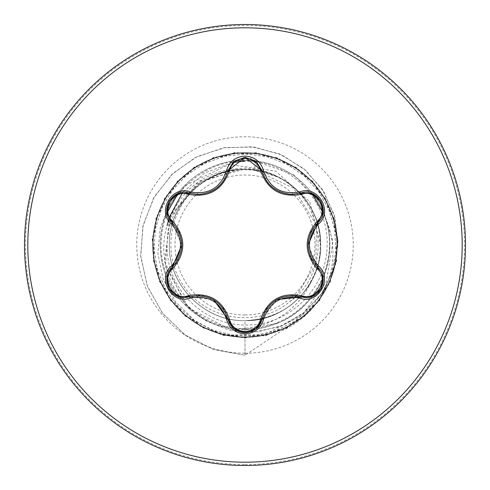 <?xml version="1.0" encoding="UTF-8"?>
<svg xmlns="http://www.w3.org/2000/svg" width="490" height="490" viewBox="0 0 490 490"><rect width="100%" height="100%" fill="white"/><g stroke="black" fill="none" stroke-linecap="round" stroke-linejoin="round"><path stroke-width="0.37" stroke-dasharray="2.45 1.84" d="M233.822 328.661L227.948 319.198C223.575 308.639 226.141 309.717 213.511 299.733L189.269 296.867L184.228 297.602C168.995 298.606 160.555 276.77 172.186 267.313C177.215 263.467 180.418 256.062 181.802 245.098L172.186 222.687C179.187 231.856 179.505 229.002 181.802 245.031M256.166 328.698L245.018 332.698M323.063 212.703L317.783 222.668C310.825 231.733 310.476 228.971 308.143 244.902L317.783 267.332C329.421 276.764 321.024 298.624 305.748 297.638L300.731 296.903C294.888 294.472 286.871 295.403 276.679 299.684L262.083 319.217C266.523 308.565 263.896 309.723 276.623 299.715M245 337.083A92.083 92.083 0 0 1 152.917 245A92.083 92.083 0 0 1 245 152.917A92.083 92.083 0 0 1 337.083 245A92.083 92.083 0 0 1 245 337.083M245 314.997A69.997 69.997 0 0 0 314.997 245A69.997 69.997 0 0 0 245 175.004A69.997 69.997 0 0 0 175.004 245A69.997 69.997 0 0 0 245 314.997M245 465.5A220.5 220.5 0 0 0 465.5 245A220.5 220.5 0 0 0 245 24.5A220.5 220.5 0 0 0 24.5 245A220.5 220.5 0 0 0 245 465.5A220.5 220.5 0 0 0 465.5 245A220.5 220.5 0 0 0 245 24.5M245 160.248A84.752 84.752 0 0 1 323.143 277.818A84.752 84.752 0 0 0 177.509 193.734A84.752 84.752 0 0 0 245 329.752L219.379 325.789A84.752 84.752 0 0 1 245 160.248A84.752 84.752 0 0 1 325.458 218.356L325.072 217.523C339.552 257.801 317.692 306.262 278.075 322.206C267.436 326.714 256.411 328.888 245 328.716L241.778 328.6L245 328.386C276.189 324.754 298.428 308.865 311.714 280.709A75.674 75.674 0 0 0 279.992 177.907C269.041 171.806 257.373 168.536 245 168.101C206.014 169.399 180.044 188.564 167.096 225.596C154.497 265.96 178.715 312.828 219.379 325.789M316.044 224.451L293.62 188.142L254.482 169.926A75.674 75.674 0 0 0 245 169.326A75.674 75.674 0 0 0 244.541 169.332C204.036 168.511 168.364 204.985 169.332 245.208C168.37 285.56 204.655 321.605 245 320.674L245 355.25L281.719 330.719A84.464 84.464 0 0 0 325.458 218.356C339.803 258.622 317.943 306.979 278.375 322.904L245 329.752A84.752 84.752 0 0 0 323.137 277.824A84.752 84.752 0 0 1 245 329.752M325.072 217.523A84.464 84.464 0 0 1 281.719 330.719L245 355.25L213.573 349.56L185.392 335.191L162.778 313.526L147.515 286.534L140.753 256.595L142.878 226.288L153.542 198.168L171.665 174.569L195.571 157.37L223.128 147.894L251.934 146.78L279.533 153.934L303.635 168.578L322.279 189.318L334.027 214.271L338.033 241.245L334.137 267.92L322.849 292.052L305.288 311.677L283.085 325.244L258.212 331.755L232.83 330.824L188.944 308.284L165.412 266.333L168.879 219.594L196.821 183.517L238.881 169.283L244.32 169.301L201.2 180.626L170.832 214.957L164.518 261.617L185.765 305.037L205.218 320.595L228.646 329.942L254.096 332.104L279.386 326.72L302.299 314.066L320.766 295.072L333.065 271.258L337.978 244.584L334.891 217.321L323.896 191.835L305.766 170.404L281.934 154.987L254.341 147.067L225.327 147.508L197.384 156.457L172.988 173.307L154.338 196.766L143.19 224.928L140.667 255.425L147.178 285.646L162.337 312.957L185 334.909L213.34 349.48L245 355.25L245 328.478C198.168 329.837 157.186 286.044 161.4 239.518C163.225 192.852 209.353 154.479 255.535 161.584L254.482 169.926L245 169.326C204.563 168.284 168.284 204.563 169.326 245C168.284 285.437 204.563 321.716 245 320.674C285.437 321.716 321.716 285.437 320.674 245C321.716 204.563 285.437 168.284 245 169.326C204.593 168.193 168.321 204.716 169.326 244.994C168.37 285.413 204.361 321.636 245 320.674C285.511 321.618 321.483 285.658 320.674 245C321.679 204.299 285.352 168.523 245 169.326C204.563 168.284 168.284 204.563 169.326 245C168.284 285.437 204.563 321.716 245 320.674C285.688 321.679 321.477 285.364 320.674 245.006C321.765 204.63 285.382 168.242 245 169.326C204.618 168.487 168.303 204.41 169.326 244.963C168.382 285.419 204.557 321.734 245 320.674C285.437 321.716 321.716 285.437 320.674 245C321.716 204.563 285.437 168.284 245 169.326C204.563 168.284 168.284 204.563 169.326 245C168.284 285.437 204.563 321.716 245 320.674C285.37 321.526 321.618 285.627 320.674 244.988C321.728 204.404 285.327 168.474 245 169.326C204.569 168.217 168.333 204.679 169.326 245.043C168.339 285.492 204.557 321.679 245 320.674C285.437 321.716 321.716 285.437 320.674 245C321.716 204.563 285.437 168.284 245 169.326C204.563 168.284 168.284 204.563 169.326 245C168.284 285.437 204.563 321.716 245 320.674C285.339 321.654 321.814 285.394 320.674 244.969C321.507 204.636 285.578 168.266 245 169.326C204.391 168.376 168.462 204.642 169.326 244.994C168.272 285.431 204.532 321.587 245 320.674C285.437 321.716 321.716 285.437 320.674 245C321.716 204.563 285.437 168.284 245 169.326C204.563 168.284 168.284 204.563 169.326 245C168.284 285.437 204.563 321.716 245 320.674C285.56 321.716 321.495 285.407 320.674 245.043C321.783 204.655 285.401 168.242 245 169.326C204.612 168.487 168.309 204.41 169.326 244.963C168.376 285.407 204.557 321.74 245 320.674C285.437 321.716 321.716 285.437 320.674 245C321.716 204.563 285.437 168.284 245 169.326C204.563 168.284 168.284 204.563 169.326 245C168.284 285.437 204.563 321.716 245 320.674C285.296 321.55 321.752 285.59 320.674 244.994C321.734 204.404 285.321 168.468 245 169.326C204.569 168.223 168.339 204.667 169.326 245.043C168.327 285.578 204.581 321.514 245 320.674C285.437 321.716 321.716 285.437 320.674 245C321.716 204.563 285.437 168.284 245 169.326C204.563 168.284 168.284 204.563 169.326 245C168.284 285.437 204.563 321.716 245 320.674C285.321 321.661 321.82 285.388 320.674 244.963C321.507 204.63 285.572 168.272 245 169.326C204.404 168.376 168.45 204.649 169.326 244.994C168.284 285.437 204.52 321.587 245 320.674C285.437 321.716 321.716 285.437 320.674 245C321.716 204.563 285.437 168.284 245 169.326C204.563 168.284 168.284 204.563 169.326 245C168.284 285.437 204.563 321.716 245 320.674C285.56 321.722 321.495 285.401 320.674 245.043C321.783 204.655 285.407 168.242 245 169.326C204.606 168.487 168.309 204.416 169.326 244.963C168.37 285.394 204.557 321.746 245 320.674C285.437 321.716 321.716 285.437 320.674 245C321.716 204.563 285.437 168.284 245 169.326C204.563 168.284 168.284 204.563 169.326 245C168.284 285.437 204.563 321.716 245 320.674C285.303 321.544 321.752 285.59 320.674 244.994C321.734 204.397 285.321 168.468 245 169.326C204.563 168.229 168.346 204.655 169.326 245.043C168.321 285.578 204.587 321.514 245 320.674C285.437 321.716 321.716 285.437 320.674 245C321.716 204.563 285.437 168.284 245 169.326C204.563 168.284 168.284 204.563 169.326 245C168.284 285.437 204.563 321.716 245 320.674C285.309 321.667 321.826 285.388 320.674 244.963C321.501 204.624 285.572 168.272 245 169.326C204.495 168.431 168.333 204.526 169.326 244.963C168.303 285.321 204.367 321.673 245 320.674C285.437 321.716 321.716 285.437 320.674 245C321.716 204.563 285.437 168.284 245 169.326C204.563 168.284 168.284 204.563 169.326 245C168.284 285.437 204.563 321.716 245 320.674C282.681 318.292 307.175 299.084 318.488 263.044C325.182 225.878 312.351 197.501 279.992 177.907M255.535 161.584C296.591 166.539 329.335 205.555 327.057 246.678C326.53 287.979 290.233 324.325 248.969 324.925C207.846 327.247 168.952 292.604 167.329 251.211C163.654 209.916 198.334 170.698 239.788 169.418C227.819 170.453 216.696 174.121 206.431 180.412C171.102 200.851 159.593 251.952 183.34 285.407C205.328 319.897 257.366 328.637 288.947 302.269L295.115 297.185M296.407 295.966L315.401 264.802M315.872 263.179L316.466 226.111M245 320.674C274.584 319.609 296.824 306.287 311.714 280.709M254.482 169.926L276.029 176.474C325.28 197.17 333.531 272.201 288.947 302.269M256.454 161.541L293.394 174.514L320.974 203.111L332.955 241.601L326.273 281.946L301.852 315.462L264.459 334.707L221.854 335.031L183.922 315.076L158.974 280.225L152.31 237.883L165.357 197.054L195.332 166.416L235.868 152.488L278.345 158.227L313.735 182.409L334.511 219.9L336.256 262.726L318.598 301.785L285.296 328.772L243.432 337.947L201.898 327.363L169.528 299.268L153.199 259.639L156.39 216.892L178.421 180.124L214.602 157.149L257.25 152.849L297.289 168.143L326.218 199.773L337.873 241.019L329.788 283.11L303.678 317.097L265.09 335.76L222.233 335.129L184.216 315.333L159.121 280.586L152.286 238.275L165.155 197.39L195.002 166.631L235.482 152.531L277.977 158.086L313.471 182.121L334.401 219.526L336.33 262.346L318.837 301.473L285.652 328.6L243.824 337.953L202.241 327.547L169.754 299.586L153.26 260.025L156.273 217.266L178.146 180.406L214.234 157.278L256.858 152.8L296.964 167.923L326.022 199.43L337.855 240.627L329.948 282.755L303.984 316.852L265.476 335.675L222.613 335.227L184.516 315.591L159.275 280.948L152.255 238.667L164.952 197.727L194.671 166.839L235.09 152.568L277.61 157.945L313.202 181.833L334.29 219.146L336.397 261.96L319.076 301.16L286.007 328.429L244.216 337.959L202.591 327.724L169.987 299.905L153.327 260.411L156.157 217.646L177.876 180.688L213.861 157.413L256.472 152.751L296.64 167.703L325.832 199.087L337.837 240.235L330.107 282.393L304.284 316.601L265.856 335.589L222.999 335.319L184.816 315.848L159.428 281.315L152.231 239.059L164.756 198.07L194.346 167.053L234.698 152.611L277.242 157.811L312.932 181.545L334.18 218.773L336.471 261.574L319.315 300.848L286.356 328.257L244.608 337.959L202.94 327.902L170.22 300.223L153.395 260.796L156.041 218.019L177.601 180.975L213.493 157.541L256.08 152.702L296.315 167.488L325.636 198.744L337.818 239.843L330.266 282.032L304.584 316.35L266.242 335.503L223.379 335.411L185.11 316.099L159.581 281.67L152.206 239.451L164.56 198.407L194.016 167.268L234.312 152.66L276.875 157.676L312.669 181.257L334.07 218.393L336.538 261.188L319.547 300.535L286.705 328.079L245 337.959L218.326 332.924L194.555 320.497L175.647 301.92L163.109 278.92L157.866 253.581L160.187 228.132L169.687 204.746L185.379 185.379L228.971 164.426L275.613 171.096L309.717 201.757L320.674 245M239.788 169.418L238.881 169.283M241.778 328.6L245 328.478M254.304 161.345L245 161.124M232.597 162.453L204.74 173.001L182.666 192.472M169.491 216.843L168.946 218.534M276.029 176.474A75.227 75.227 0 0 0 206.431 180.412M177.999 193.544L189.269 193.133L196.061 194.328L200.165 194.303L204.103 193.783L210.492 191.798M233.552 161.571L250.549 158.203L262.083 170.783L264.453 177.257L268.881 183.866L275.117 189.354M280.066 191.976L285.799 193.709L289.829 194.254L293.92 194.279L300.731 193.097L311.799 193.44M245 464.532A219.532 219.532 0 0 0 464.532 245A219.532 219.532 0 0 0 245 25.468A219.532 219.532 0 0 0 25.468 245A219.532 219.532 0 0 0 245 464.532M245 353.235A108.235 108.235 0 0 0 353.235 245A108.235 108.235 0 0 0 245 136.765A108.235 108.235 0 0 0 136.765 245A108.235 108.235 0 0 0 245 353.235M278.375 322.904L278.075 322.206M317.783 267.332C310.776 258.169 310.452 261.035 308.143 244.969M189.269 296.867C200.704 295.378 198.383 293.663 213.456 299.696M227.948 170.802L225.571 177.3L223.501 180.835L221.033 184.038L214.736 189.514"/><path stroke-width="0.73" d="M188.368 194.34C173.38 188.583 160.316 211.221 172.786 221.309C186.084 237.136 186.084 252.932 172.786 268.692C160.31 278.804 173.411 301.424 188.368 295.66C208.758 292.034 222.448 299.941 229.443 319.37C231.66 326.891 236.848 330.977 245 331.614C253.159 330.995 258.359 326.922 260.588 319.388C267.65 299.954 281.327 292.058 301.626 295.697C316.62 301.442 329.66 278.786 317.183 268.716C303.855 252.871 303.855 237.062 317.183 221.284C329.666 211.184 316.595 188.552 301.626 194.303C281.272 197.905 267.589 190.01 260.588 170.612C258.359 163.084 253.165 159.011 245 158.386C236.854 159.023 231.666 163.103 229.443 170.63C222.387 190.096 208.697 197.997 188.368 194.34A1.654 0.521 106.7 0 1 189.269 193.133L198.083 194.426L189.269 193.133C172.701 186.831 158.442 211.447 172.186 222.687C184.859 237.552 184.859 252.43 172.186 267.313C160.555 276.862 168.97 298.551 184.228 297.602L189.269 296.867C208.507 293.302 221.4 300.744 227.948 319.198C230.423 327.547 236.113 332.049 245.018 332.698C253.912 332.049 259.602 327.553 262.083 319.217L256.166 328.698M263.589 319.18A1.654 0.38 -166.6 0 0 262.083 319.217C268.618 300.805 281.505 293.369 300.731 296.903L305.748 297.638C321.005 298.594 329.433 276.887 317.783 267.332C305.08 252.454 305.08 237.564 317.783 222.668C331.528 211.472 317.336 186.812 300.731 193.097L291.948 194.383C276.507 193.323 266.554 185.459 262.083 170.783C266.425 185.33 276.378 193.195 291.948 194.383L300.731 193.097A1.654 0.38 -106.6 0 1 299.947 191.811C318.096 184.92 333.549 211.766 318.506 223.985C306.477 238.005 306.477 252.013 318.506 266.015C333.561 278.265 318.065 305.092 299.947 298.19C281.824 294.796 269.702 301.797 263.589 319.18C260.888 328.312 254.69 333.224 245 333.923C235.316 333.206 229.13 328.288 226.447 319.162C220.322 301.736 208.189 294.735 190.053 298.153C171.91 305.062 156.426 278.228 171.463 265.99C183.462 251.989 183.462 237.993 171.463 224.01C156.42 211.735 171.947 184.932 190.053 191.847C208.201 195.259 220.335 188.252 226.447 170.839C229.13 161.712 235.316 156.788 245 156.077C254.696 156.776 260.894 161.688 263.589 170.82C269.714 188.215 281.836 195.21 299.947 191.811M245 337.083A92.083 92.083 0 0 1 152.917 245A92.083 92.083 0 0 1 245 152.917A92.083 92.083 0 0 1 337.083 245A92.083 92.083 0 0 1 245 337.083M245 465.5A220.5 220.5 0 0 0 465.5 245A220.5 220.5 0 0 0 245 24.5A220.5 220.5 0 0 0 24.5 245A220.5 220.5 0 0 0 245 465.5A220.5 220.5 0 0 1 24.5 245A220.5 220.5 0 0 1 245 24.5M295.115 297.185L296.407 295.966M315.401 264.802L315.872 263.179M316.466 226.111L316.044 224.451M256.454 161.541L254.304 161.345M245 161.124L232.597 162.453M182.666 192.472L169.491 216.843M168.946 218.534L167.096 225.596M171.463 224.01A1.654 0.38 -46.6 0 0 172.186 222.687L166.949 212.942L177.999 193.544M198.083 194.426C213.615 193.274 223.575 185.404 227.948 170.802C223.52 185.477 213.56 193.354 198.083 194.426M256.172 161.308L262.083 170.783L245.018 157.302L227.948 170.802L233.552 161.571M311.799 193.44L323.063 212.703M317.183 221.284A1.654 0.521 -133.3 0 1 317.783 222.668L308.143 244.902M299.947 298.19A1.654 0.38 -73.4 0 1 300.731 296.903L276.679 299.684M245.018 332.698L233.822 328.661M226.447 319.162A1.654 0.386 -13.3 0 1 227.948 319.198L213.511 299.733M171.463 265.99A1.654 0.38 46.6 0 1 172.186 267.313L181.802 245.098M317.183 268.716A1.654 0.521 133.3 0 0 317.783 267.332A1.654 0.386 -46.7 0 1 318.506 266.015M311.891 296.524L300.731 296.903A1.654 0.515 106.6 0 0 301.626 295.697M262.303 318.341L262.083 319.217A1.654 0.515 13.4 0 1 260.588 319.388M301.626 194.303A1.654 0.515 73.4 0 0 300.731 193.097L311.965 193.501M233.846 328.68L227.948 319.198A1.654 0.521 166.7 0 0 229.443 319.37M260.588 170.612A1.654 0.515 166.6 0 1 262.083 170.777M190.053 298.153A1.654 0.386 -106.7 0 0 189.269 296.867A1.654 0.521 73.3 0 1 188.368 295.66M229.443 170.63A1.654 0.521 13.3 0 0 227.948 170.802A1.654 0.386 -166.7 0 1 226.447 170.839M166.931 277.168L172.186 267.313A1.654 0.515 -133.4 0 0 172.786 268.692M172.829 223.318L172.186 222.687A1.654 0.515 133.4 0 1 172.786 221.309M323.045 212.813L317.783 222.668A1.654 0.386 46.7 0 0 318.506 223.985M262.309 171.665L262.083 170.783A1.654 0.38 -13.4 0 0 263.589 170.82M178.103 193.501L189.269 193.133A1.654 0.386 -73.3 0 0 190.053 191.847M245 462.193A217.193 217.193 0 0 0 462.193 245A217.193 217.193 0 0 0 245 27.808A217.193 217.193 0 0 0 27.808 245A217.193 217.193 0 0 0 245 462.193M275.117 189.354L280.066 191.976M210.492 191.798L214.736 189.514M320.938 288.873L312.148 296.425M323.094 277.463L320.938 288.867M317.134 266.707L323.057 277.267M317.783 222.668L317.128 223.305M300.731 296.903L299.856 296.658M312.155 193.575L320.95 201.151L323.088 212.55M255.958 328.87L245 332.698L234.061 328.851M262.083 319.217L256.117 328.741M300.731 193.097L299.862 193.342M227.948 319.198L227.728 318.316M178.029 296.468L190.132 296.622M234.067 161.143L245.018 157.302L255.964 161.137M227.728 171.678L233.914 161.265M177.839 296.395L169.038 288.831L166.888 277.438M189.269 193.133L190.145 193.385M172.186 267.313L172.835 266.676M166.888 212.55L169.05 201.151L177.852 193.599M172.186 222.687L166.918 212.752"/></g></svg>
